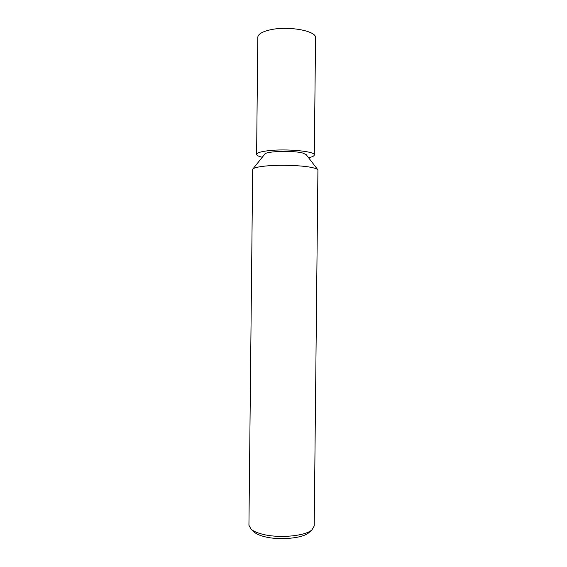 <?xml version="1.0" encoding="UTF-8"?>
<svg xmlns="http://www.w3.org/2000/svg" width="567" height="567" viewBox="0 0 567 567"><rect width="100%" height="100%" fill="white"/><g stroke="black" fill="none" stroke-linecap="round" stroke-linejoin="round"><path stroke-width="0.85" d="M312.637 167.683C315.642 168.378 317.407 169.115 317.924 169.887L314.21 525.97L311.978 529.84C305.294 536.205 278.071 538.6 261.805 534.043C256.865 532.732 253.293 531.116 251.082 529.202L248.934 525.283L252.676 169.207C253.704 167.875 257.999 166.818 265.569 166.039C279.871 164.558 303.132 165.387 312.637 167.683M252.804 169.044L264.746 154.167C265.753 151.176 292.997 150.312 302.686 153.019L306.166 154.607L317.796 169.724M253.669 531.64L254.144 532.094C256.156 533.831 259.374 535.298 263.811 536.481C278.418 540.599 302.757 538.444 308.852 532.661L309.341 532.222M262.273 157.25C258.573 156.386 256.688 155.422 256.617 154.373C256.808 152.842 260.664 151.623 268.177 150.723C286.108 148.497 315.606 151.354 314.295 154.982C314.203 156.024 312.297 156.946 308.576 157.732M256.617 154.373L257.801 37.294C258.013 34.289 261.883 31.865 269.417 30.023C287.398 25.494 316.91 30.788 315.557 37.897L314.295 154.982M254.144 532.094L251.082 529.202M308.852 532.661L311.978 529.84"/></g></svg>

